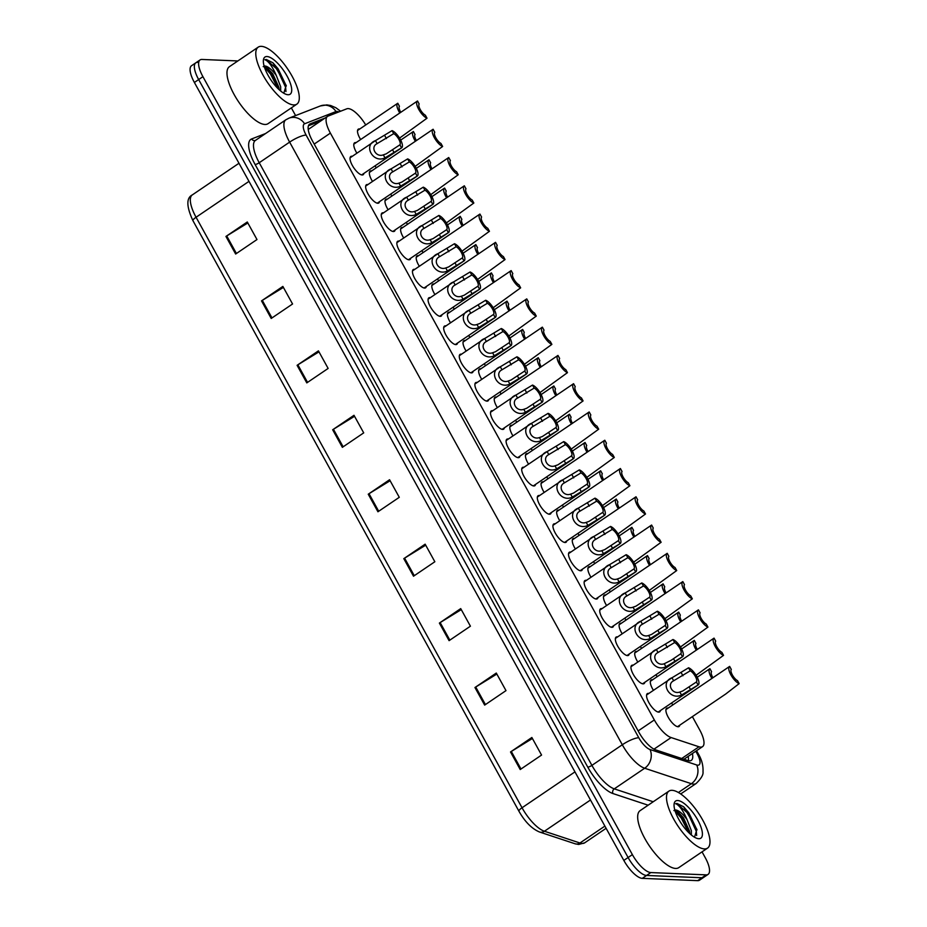 <?xml version="1.0" encoding="UTF-8"?>
<svg xmlns="http://www.w3.org/2000/svg" width="927" height="927" viewBox="0 0 927 927"><rect width="100%" height="100%" fill="white"/><g stroke="black" fill="none" stroke-linecap="round" stroke-linejoin="round"><path stroke-width="1.39" d="M519.966 456.119A11.02 3.882 -124.1 0 1 519.236 457.44A11.02 3.882 -124.1 0 1 518.228 457.695A11.02 3.882 -124.1 0 1 509.085 449.317A11.02 3.882 -124.1 0 1 506.872 439.201A11.02 3.882 -124.1 0 1 507.88 438.946A11.02 3.882 -124.1 0 1 508.367 439.016M535.574 484.381A11.02 3.882 -124.1 0 1 534.844 485.713A11.02 3.882 -124.1 0 1 533.836 485.968A11.02 3.882 -124.1 0 1 524.694 477.59A11.02 3.882 -124.1 0 1 522.469 467.475A11.02 3.882 -124.1 0 1 523.477 467.22A11.02 3.882 -124.1 0 1 523.975 467.289M551.171 512.654A11.02 3.882 -124.1 0 1 550.441 513.987A11.02 3.882 -124.1 0 1 549.433 514.242A11.02 3.882 -124.1 0 1 540.29 505.864A11.02 3.882 -124.1 0 1 538.077 495.748A11.02 3.882 -124.1 0 1 539.085 495.493A11.02 3.882 -124.1 0 1 539.584 495.563M566.779 540.928A11.02 3.882 -124.1 0 1 566.049 542.249A11.02 3.882 -124.1 0 1 565.041 542.504A11.02 3.882 -124.1 0 1 555.899 534.137A11.02 3.882 -124.1 0 1 553.686 524.022A11.02 3.882 -124.1 0 1 554.694 523.767A11.02 3.882 -124.1 0 1 555.192 523.825M597.996 597.475A11.02 3.882 -124.1 0 1 597.266 598.796A11.02 3.882 -124.1 0 1 596.258 599.051A11.02 3.882 -124.1 0 1 587.115 590.673A11.02 3.882 -124.1 0 1 584.902 580.557A11.02 3.882 -124.1 0 1 585.91 580.302A11.02 3.882 -124.1 0 1 586.409 580.372M582.388 569.201A11.02 3.882 -124.1 0 1 581.658 570.522A11.02 3.882 -124.1 0 1 580.65 570.777A11.02 3.882 -124.1 0 1 571.507 562.411A11.02 3.882 -124.1 0 1 569.294 552.283A11.02 3.882 -124.1 0 1 570.302 552.028A11.02 3.882 -124.1 0 1 570.8 552.098M644.81 682.284A11.02 3.882 -124.1 0 1 644.08 683.605A11.02 3.882 -124.1 0 1 643.071 683.859A11.02 3.882 -124.1 0 1 633.929 675.493A11.02 3.882 -124.1 0 1 631.716 665.377A11.02 3.882 -124.1 0 1 632.724 665.122A11.02 3.882 -124.1 0 1 633.222 665.18M629.213 654.01A11.02 3.882 -124.1 0 1 628.483 655.343A11.02 3.882 -124.1 0 1 627.475 655.598A11.02 3.882 -124.1 0 1 618.332 647.22A11.02 3.882 -124.1 0 1 616.107 637.104A11.02 3.882 -124.1 0 1 617.127 636.849A11.02 3.882 -124.1 0 1 617.614 636.919M613.604 625.737A11.02 3.882 -124.1 0 1 612.874 627.069A11.02 3.882 -124.1 0 1 611.866 627.324A11.02 3.882 -124.1 0 1 602.724 618.946A11.02 3.882 -124.1 0 1 600.511 608.83A11.02 3.882 -124.1 0 1 601.519 608.576A11.02 3.882 -124.1 0 1 602.005 608.645M504.358 427.845A11.02 3.882 -124.1 0 1 503.628 429.166A11.02 3.882 -124.1 0 1 502.619 429.421A11.02 3.882 -124.1 0 1 493.477 421.055A11.02 3.882 -124.1 0 1 491.264 410.928A11.02 3.882 -124.1 0 1 492.272 410.673A11.02 3.882 -124.1 0 1 492.758 410.742M488.749 399.572A11.02 3.882 -124.1 0 1 488.019 400.893A11.02 3.882 -124.1 0 1 487.011 401.148A11.02 3.882 -124.1 0 1 477.868 392.781A11.02 3.882 -124.1 0 1 475.655 382.666A11.02 3.882 -124.1 0 1 476.663 382.411A11.02 3.882 -124.1 0 1 477.162 382.469M473.141 371.298A11.02 3.882 -124.1 0 1 472.411 372.631A11.02 3.882 -124.1 0 1 471.403 372.886A11.02 3.882 -124.1 0 1 462.26 364.508A11.02 3.882 -124.1 0 1 460.047 354.392A11.02 3.882 -124.1 0 1 461.055 354.137A11.02 3.882 -124.1 0 1 461.553 354.207M457.532 343.025A11.02 3.882 -124.1 0 1 456.802 344.357A11.02 3.882 -124.1 0 1 455.794 344.612A11.02 3.882 -124.1 0 1 446.652 336.234A11.02 3.882 -124.1 0 1 444.439 326.119A11.02 3.882 -124.1 0 1 445.447 325.864A11.02 3.882 -124.1 0 1 445.945 325.933M441.936 314.763A11.02 3.882 -124.1 0 1 441.206 316.084A11.02 3.882 -124.1 0 1 440.186 316.339A11.02 3.882 -124.1 0 1 431.055 307.961A11.02 3.882 -124.1 0 1 428.83 297.845A11.02 3.882 -124.1 0 1 429.838 297.59A11.02 3.882 -124.1 0 1 430.337 297.66M426.327 286.489A11.02 3.882 -124.1 0 1 425.597 287.81A11.02 3.882 -124.1 0 1 424.589 288.065A11.02 3.882 -124.1 0 1 415.447 279.699A11.02 3.882 -124.1 0 1 413.233 269.572A11.02 3.882 -124.1 0 1 414.242 269.317A11.02 3.882 -124.1 0 1 414.728 269.386M410.719 258.216A11.02 3.882 -124.1 0 1 409.989 259.537A11.02 3.882 -124.1 0 1 408.981 259.792A11.02 3.882 -124.1 0 1 399.838 251.426A11.02 3.882 -124.1 0 1 397.625 241.31A11.02 3.882 -124.1 0 1 398.633 241.055A11.02 3.882 -124.1 0 1 399.12 241.113M395.111 229.942A11.02 3.882 -124.1 0 1 394.381 231.275A11.02 3.882 -124.1 0 1 393.372 231.53A11.02 3.882 -124.1 0 1 384.23 223.152A11.02 3.882 -124.1 0 1 382.017 213.036A11.02 3.882 -124.1 0 1 383.025 212.781A11.02 3.882 -124.1 0 1 383.523 212.851M379.502 201.669A11.02 3.882 -124.1 0 1 378.772 203.001A11.02 3.882 -124.1 0 1 377.764 203.256A11.02 3.882 -124.1 0 1 368.622 194.879A11.02 3.882 -124.1 0 1 366.408 184.763A11.02 3.882 -124.1 0 1 367.416 184.508A11.02 3.882 -124.1 0 1 367.915 184.577M363.894 173.407A11.02 3.882 -124.1 0 1 363.164 174.728A11.02 3.882 -124.1 0 1 362.156 174.983A11.02 3.882 -124.1 0 1 353.013 166.605A11.02 3.882 -124.1 0 1 350.8 156.489A11.02 3.882 -124.1 0 1 351.808 156.234A11.02 3.882 -124.1 0 1 352.306 156.304M660.418 710.557A11.02 3.882 -124.1 0 1 659.688 711.878A11.02 3.882 -124.1 0 1 658.68 712.133A11.02 3.882 -124.1 0 1 649.537 703.767A11.02 3.882 -124.1 0 1 647.324 693.639A11.02 3.882 -124.1 0 1 648.332 693.384A11.02 3.882 -124.1 0 1 648.83 693.454M606.606 605.528A11.02 3.882 -124.1 0 1 604.242 595.169A11.02 3.882 -124.1 0 1 605.25 594.914A11.02 3.882 -124.1 0 1 605.748 594.983M622.214 633.801A11.02 3.882 -124.1 0 1 619.85 623.442A11.02 3.882 -124.1 0 1 620.858 623.187A11.02 3.882 -124.1 0 1 621.357 623.257M637.822 662.063A11.02 3.882 -124.1 0 1 635.458 651.716A11.02 3.882 -124.1 0 1 636.467 651.461A11.02 3.882 -124.1 0 1 636.965 651.53M653.431 690.337A11.02 3.882 -124.1 0 1 651.067 679.989A11.02 3.882 -124.1 0 1 652.075 679.734A11.02 3.882 -124.1 0 1 652.573 679.804M590.997 577.254A11.02 3.882 -124.1 0 1 588.633 566.907A11.02 3.882 -124.1 0 1 589.642 566.652A11.02 3.882 -124.1 0 1 590.14 566.71M575.389 548.981A11.02 3.882 -124.1 0 1 573.037 538.633A11.02 3.882 -124.1 0 1 574.045 538.378A11.02 3.882 -124.1 0 1 574.531 538.448M559.781 520.707A11.02 3.882 -124.1 0 1 557.428 510.36A11.02 3.882 -124.1 0 1 558.436 510.105A11.02 3.882 -124.1 0 1 558.923 510.174M544.184 492.446A11.02 3.882 -124.1 0 1 541.82 482.086A11.02 3.882 -124.1 0 1 542.828 481.831A11.02 3.882 -124.1 0 1 543.326 481.901M528.575 464.172A11.02 3.882 -124.1 0 1 526.212 453.813A11.02 3.882 -124.1 0 1 527.22 453.558A11.02 3.882 -124.1 0 1 527.718 453.627M512.967 435.899A11.02 3.882 -124.1 0 1 510.603 425.551A11.02 3.882 -124.1 0 1 511.611 425.296A11.02 3.882 -124.1 0 1 512.11 425.354M497.359 407.625A11.02 3.882 -124.1 0 1 494.995 397.277A11.02 3.882 -124.1 0 1 496.003 397.023A11.02 3.882 -124.1 0 1 496.501 397.092M481.75 379.352A11.02 3.882 -124.1 0 1 479.398 369.004A11.02 3.882 -124.1 0 1 480.406 368.749A11.02 3.882 -124.1 0 1 480.893 368.819M466.142 351.09A11.02 3.882 -124.1 0 1 463.79 340.73A11.02 3.882 -124.1 0 1 464.798 340.476A11.02 3.882 -124.1 0 1 465.284 340.545M450.545 322.816A11.02 3.882 -124.1 0 1 448.181 312.457A11.02 3.882 -124.1 0 1 449.189 312.202A11.02 3.882 -124.1 0 1 449.688 312.272M434.937 294.543A11.02 3.882 -124.1 0 1 432.573 284.195A11.02 3.882 -124.1 0 1 433.581 283.94A11.02 3.882 -124.1 0 1 434.079 283.998M419.328 266.269A11.02 3.882 -124.1 0 1 416.965 255.922A11.02 3.882 -124.1 0 1 417.973 255.667A11.02 3.882 -124.1 0 1 418.471 255.736M403.72 237.996A11.02 3.882 -124.1 0 1 401.356 227.648A11.02 3.882 -124.1 0 1 402.364 227.393A11.02 3.882 -124.1 0 1 402.863 227.463M388.112 209.734A11.02 3.882 -124.1 0 1 385.759 199.375A11.02 3.882 -124.1 0 1 386.768 199.12A11.02 3.882 -124.1 0 1 387.254 199.189M372.503 181.46A11.02 3.882 -124.1 0 1 370.151 171.101A11.02 3.882 -124.1 0 1 371.159 170.846A11.02 3.882 -124.1 0 1 371.646 170.916M356.907 153.187A11.02 3.882 -124.1 0 1 354.543 142.839A11.02 3.882 -124.1 0 1 355.551 142.584A11.02 3.882 -124.1 0 1 356.049 142.642M679.769 725.169A11.02 3.882 -124.1 0 1 679.039 726.501A11.02 3.882 -124.1 0 1 678.031 726.745A11.02 3.882 -124.1 0 1 668.888 718.379A11.02 3.882 -124.1 0 1 666.675 708.263A11.02 3.882 -124.1 0 1 667.683 708.008A11.02 3.882 -124.1 0 1 668.17 708.066M610.348 591.866A11.02 3.882 -124.1 0 1 609.201 589.873M625.945 620.14A11.02 3.882 -124.1 0 1 624.81 618.147M641.554 648.413A11.02 3.882 -124.1 0 1 640.406 646.42M657.162 676.687A11.02 3.882 -124.1 0 1 656.015 674.694M594.74 563.604A11.02 3.882 -124.1 0 1 593.593 561.6M579.132 535.331A11.02 3.882 -124.1 0 1 577.985 533.338M563.523 507.057A11.02 3.882 -124.1 0 1 562.376 505.064M547.915 478.784A11.02 3.882 -124.1 0 1 546.768 476.791M532.307 450.51A11.02 3.882 -124.1 0 1 531.159 448.517M516.71 422.248A11.02 3.882 -124.1 0 1 515.563 420.244M501.101 393.975A11.02 3.882 -124.1 0 1 499.954 391.982M485.493 365.702A11.02 3.882 -124.1 0 1 484.346 363.708M469.885 337.428A11.02 3.882 -124.1 0 1 468.738 335.435M454.276 309.154A11.02 3.882 -124.1 0 1 453.129 307.161M438.668 280.893A11.02 3.882 -124.1 0 1 437.521 278.888M423.071 252.619A11.02 3.882 -124.1 0 1 421.924 250.626M407.463 224.346A11.02 3.882 -124.1 0 1 406.316 222.353M391.854 196.072A11.02 3.882 -124.1 0 1 390.707 194.079M376.246 167.799A11.02 3.882 -124.1 0 1 375.099 165.806M360.638 139.537A11.02 3.882 -124.1 0 1 358.274 129.177A11.02 3.882 -124.1 0 1 359.282 128.923A11.02 3.882 -124.1 0 1 359.78 128.992M672.77 704.96A11.02 3.882 -124.1 0 1 671.623 702.956M365.725 124.96A20.661 7.265 55.9 0 0 346.814 108.807L328.054 116.107A20.661 7.265 55.9 0 0 327.532 116.373A20.661 7.265 55.9 0 0 330.383 133.106L654.335 719.943A20.661 7.265 55.9 0 0 671.113 737.556L698.993 746.78A20.661 7.265 55.9 0 0 700.661 747.116A20.661 7.265 55.9 0 0 702.55 746.641A20.661 7.265 55.9 0 0 699.7 729.908L692.376 716.617M702.04 851.855L705.238 857.649A20.661 7.265 -124.1 0 1 708.089 874.381L703.813 877.278A20.661 7.265 -124.1 0 1 701.924 877.753L646.548 875.459A20.661 7.265 -124.1 0 1 628.1 857.521L198.656 79.56A20.661 7.265 -124.1 0 1 195.806 62.827L191.53 65.724A20.661 7.265 -124.1 0 0 194.38 82.457L623.836 860.418A20.661 7.265 -124.1 0 0 642.284 878.356L697.66 880.65A20.661 7.265 -124.1 0 0 699.549 880.175L703.813 877.278A20.661 7.265 -124.1 0 1 701.924 877.753L646.548 875.459A20.661 7.265 -124.1 0 1 628.1 857.521L198.656 79.56A20.661 7.265 -124.1 0 1 195.806 62.827A20.661 7.265 -124.1 0 1 197.694 62.352M297.092 365.319L318.436 350.858L328.135 368.436L306.791 382.897L297.092 365.319A5.504 1.298 151.1 0 1 297.868 364.821L307.555 382.376M261.518 300.881L282.862 286.42L292.561 303.986L271.217 318.459L261.518 300.881A5.504 1.298 151.1 0 1 262.295 300.383L271.982 317.938M225.945 236.443L247.289 221.982L256.988 239.548L235.643 254.021L225.945 236.443A5.504 1.298 151.1 0 1 226.721 235.945L236.42 253.5M403.813 558.645L425.145 544.172L434.844 561.75L413.512 576.212L403.813 558.645A5.504 1.298 151.1 0 1 404.589 558.135L414.276 575.702M439.375 623.083L460.719 608.61L470.418 626.188L449.085 640.65L439.375 623.083A5.504 1.298 151.1 0 1 440.151 622.585L449.85 640.14M474.948 687.521L496.293 673.048L505.991 690.627L484.659 705.099L474.948 687.521A5.504 1.298 151.1 0 1 475.725 687.023L485.424 704.578M510.522 751.959L531.866 737.486L541.565 755.065L520.221 769.537L510.522 751.959A5.504 1.298 151.1 0 1 511.298 751.461L520.997 769.016M332.666 429.769L353.998 415.296L363.708 432.874L342.364 447.335L332.666 429.769A5.504 1.298 151.1 0 1 333.442 429.259L343.129 446.814M368.239 494.207L389.572 479.734L399.282 497.312L377.938 511.774L368.239 494.207A5.504 1.298 151.1 0 1 369.016 493.697L378.703 511.252M390.116 480.719L369.016 493.697M354.554 416.281L333.442 429.259M532.411 738.483L511.298 751.461M496.837 674.045L475.725 687.023M461.264 609.607L440.151 622.585M425.69 545.169L404.589 558.135M247.833 222.967L226.721 235.945M283.407 287.405L262.295 300.383M318.981 351.843L297.868 364.821M325.041 118.065L310.116 123.87A20.661 7.265 55.9 0 0 309.595 124.148A20.661 7.265 55.9 0 0 312.434 140.881L638.912 732.284A20.661 7.265 55.9 0 0 655.69 749.885L687.753 760.511A20.661 7.265 55.9 0 0 689.41 760.835A20.661 7.265 55.9 0 0 691.31 760.36A20.661 7.265 55.9 0 0 692.411 753.512M688.147 756.409A20.661 7.265 -124.1 0 1 688.413 760.696M708.089 874.381A20.661 7.265 -124.1 0 1 706.2 874.868L650.824 872.562A20.661 7.265 -124.1 0 1 632.376 854.624L202.92 76.674A20.661 7.265 -124.1 0 1 200.07 59.931A20.661 7.265 -124.1 0 1 201.959 59.455L237.857 60.95M291.345 107.88L295.597 115.585M308.436 125.759L320.777 120.962M712.933 677.73A6.883 2.422 55.9 0 1 711.577 671.693L709.908 668.668A10.324 3.638 55.9 0 0 709.746 668.773A10.324 3.638 55.9 0 0 711.913 678.413M739.155 683.628A10.324 3.638 55.9 0 1 731.032 675.111A10.324 3.638 55.9 0 1 729.479 666.513A10.324 3.638 55.9 0 1 729.642 666.409L731.31 669.433A6.883 2.422 55.9 0 0 732.353 674.937A6.883 2.422 55.9 0 0 737.486 680.615L739.155 683.628L725.714 694.022L677.533 726.687M679.862 692.017L682.747 690.986L696.409 681.982A6.883 2.422 55.9 0 0 695.366 676.478A6.883 2.422 55.9 0 0 690.244 670.8L688.576 667.788L671.994 677.776C659.329 682.284 669.618 700.928 681.519 695.03L679.862 692.017C672.423 694.914 666.443 684.091 673.662 680.789L671.994 677.776L646.594 694.972M690.244 670.8L673.917 680.615M688.576 667.788A10.324 3.638 55.9 0 1 696.698 676.304A10.324 3.638 55.9 0 1 698.251 684.902A10.324 3.638 55.9 0 1 698.077 685.007L681.519 695.03M698.077 685.007L696.409 681.982M697.324 649.456A6.883 2.422 55.9 0 1 695.968 643.419L694.3 640.395A10.324 3.638 55.9 0 0 694.138 640.499A10.324 3.638 55.9 0 0 696.316 650.14M681.716 621.183A6.883 2.422 55.9 0 1 680.36 615.146L678.703 612.133A10.324 3.638 55.9 0 0 678.529 612.226A10.324 3.638 55.9 0 0 680.708 621.866M666.107 592.909A6.883 2.422 55.9 0 1 664.763 586.884L663.095 583.859A10.324 3.638 55.9 0 0 662.921 583.952A10.324 3.638 55.9 0 0 665.099 593.604M650.499 564.647A6.883 2.422 55.9 0 1 649.155 558.61L647.486 555.586A10.324 3.638 55.9 0 0 647.313 555.679A10.324 3.638 55.9 0 0 649.491 565.331M723.547 655.354A10.324 3.638 55.9 0 1 715.424 646.837A10.324 3.638 55.9 0 1 713.871 638.239A10.324 3.638 55.9 0 1 714.045 638.135L715.702 641.16A6.883 2.422 55.9 0 0 716.756 646.664A6.883 2.422 55.9 0 0 721.878 652.341L723.547 655.354L696.073 675.262M707.938 627.092A10.324 3.638 55.9 0 1 699.815 618.564A10.324 3.638 55.9 0 1 698.263 609.966A10.324 3.638 55.9 0 1 698.437 609.873L700.105 612.886A6.883 2.422 55.9 0 0 701.148 618.39A6.883 2.422 55.9 0 0 706.27 624.068L707.938 627.092L680.464 646.988M692.33 598.819A10.324 3.638 55.9 0 1 684.219 590.302A10.324 3.638 55.9 0 1 682.654 581.692A10.324 3.638 55.9 0 1 682.828 581.6L684.497 584.624A6.883 2.422 55.9 0 0 685.54 590.128A6.883 2.422 55.9 0 0 690.661 595.794L692.33 598.819L664.856 618.715M664.253 663.744L671.078 660.325L680.812 653.709A6.883 2.422 55.9 0 0 679.758 648.205A6.883 2.422 55.9 0 0 674.636 642.538L672.967 639.514L656.386 649.503C643.72 654.01 654.022 672.666 665.91 666.756L664.253 663.744C656.814 666.64 650.835 655.818 658.054 652.515L656.386 649.503L630.986 666.698M674.636 642.538L658.309 652.341M672.967 639.514A10.324 3.638 55.9 0 1 681.09 648.031A10.324 3.638 55.9 0 1 682.643 656.64A10.324 3.638 55.9 0 1 682.481 656.733L665.91 666.756M682.481 656.733L680.812 653.709M648.645 635.47L651.542 634.45L665.204 625.435A6.883 2.422 55.9 0 0 664.161 619.931A6.883 2.422 55.9 0 0 659.027 614.265L657.359 611.241L640.789 621.229C628.112 625.737 638.413 644.392 650.314 638.483L648.645 635.47C641.206 638.367 635.238 627.556 642.446 624.242L640.789 621.229L615.377 638.425M659.027 614.265L642.701 624.068M657.359 611.241A10.324 3.638 55.9 0 1 665.482 619.757A10.324 3.638 55.9 0 1 667.034 628.367A10.324 3.638 55.9 0 1 666.872 628.46L650.314 638.483M666.872 628.46L665.204 625.435M633.037 607.197L635.934 606.177L649.595 597.173A6.883 2.422 55.9 0 0 648.552 591.669A6.883 2.422 55.9 0 0 643.419 585.991L641.762 582.967L625.18 592.956C612.504 597.463 622.805 616.119 634.705 610.209L633.037 607.197C625.598 610.105 619.63 599.282 626.837 595.968L625.18 592.956L599.781 610.151M643.419 585.991L627.092 595.794M641.762 582.967A10.324 3.638 55.9 0 1 649.873 591.496A10.324 3.638 55.9 0 1 651.426 600.093A10.324 3.638 55.9 0 1 651.264 600.186L634.705 610.209M651.264 600.186L649.595 597.173M617.428 578.923L620.325 577.903L633.987 568.9A6.883 2.422 55.9 0 0 632.944 563.396A6.883 2.422 55.9 0 0 627.822 557.718L626.154 554.705L609.572 564.694C596.895 569.19 607.197 587.845 619.097 581.936L617.428 578.923C609.989 581.832 604.022 571.009 611.229 567.706L609.572 564.694L584.172 581.889M627.822 557.718L611.484 567.521M626.154 554.705A10.324 3.638 55.9 0 1 634.265 563.222A10.324 3.638 55.9 0 1 635.829 571.82A10.324 3.638 55.9 0 1 635.655 571.924L619.097 581.936M635.655 571.924L633.987 568.9M672.063 790.325A34.426 12.109 -124.1 0 1 700.638 816.502A34.426 12.109 -124.1 0 1 707.556 848.112A34.426 12.109 -124.1 0 1 704.404 848.912A34.426 12.109 -124.1 0 1 675.841 822.736A34.426 12.109 -124.1 0 1 668.912 791.125A34.426 12.109 -124.1 0 1 672.063 790.325M707.556 848.112L678.749 867.649A34.426 12.109 -124.1 0 1 675.598 868.437A34.426 12.109 -124.1 0 1 647.023 842.272A34.426 12.109 -124.1 0 1 640.105 810.65L668.912 791.125M689.873 833.697L689.549 831.229L683.489 817.846L677.127 811.044L673.894 810.569M674.821 810.059A15.562 5.481 -124.1 0 1 675.586 809.989A15.562 5.481 -124.1 0 1 687.034 819.584L691.368 830.708L691.357 834.984M698.784 838.715A22.457 7.903 -124.1 0 1 697.452 838.506A22.457 7.903 -124.1 0 1 681.693 824.057A22.457 7.903 -124.1 0 1 674.103 804.068A22.457 7.903 -124.1 0 1 677.695 800.522A22.457 7.903 -124.1 0 1 697.741 820.013A22.457 7.903 -124.1 0 1 698.784 838.715M694.508 837.208L696.895 829.422L683.628 806.757L677.034 803.477L675.621 803.709L676.861 804.277C680.244 806.56 683.639 811.658 687.034 819.584M689.815 832.944L681.994 817.336L675.737 810.337M697 829.932L688.773 812.747L683.628 806.757M688.691 832.573L681.148 817.915L675.157 811.137M696.64 835.517L696.328 831.357L687.927 813.315L676.849 803.605L675.621 803.709M261.368 46.35A34.426 12.109 -124.1 0 1 289.942 72.515A34.426 12.109 -124.1 0 1 296.86 104.137A34.426 12.109 -124.1 0 1 293.708 104.936A34.426 12.109 -124.1 0 1 265.134 78.76A34.426 12.109 -124.1 0 1 258.216 47.138A34.426 12.109 -124.1 0 1 261.368 46.35M296.86 104.137L268.054 123.673A34.426 12.109 -124.1 0 1 264.902 124.461A34.426 12.109 -124.1 0 1 236.327 98.297A34.426 12.109 -124.1 0 1 229.409 66.674L258.216 47.138M279.178 89.722L278.853 87.254L272.793 73.87L266.431 67.068L263.198 66.593M264.125 66.084A15.562 5.481 -124.1 0 1 264.89 66.014A15.562 5.481 -124.1 0 1 276.339 75.608L280.672 86.721L280.661 91.008M288.088 94.739A22.457 7.903 -124.1 0 1 286.756 94.531A22.457 7.903 -124.1 0 1 270.997 80.07A22.457 7.903 -124.1 0 1 263.407 60.081A22.457 7.903 -124.1 0 1 266.999 56.535A22.457 7.903 -124.1 0 1 287.046 76.037A22.457 7.903 -124.1 0 1 288.088 94.739M283.801 93.233L286.2 85.446L272.932 62.781L266.339 59.502L264.925 59.734L266.165 60.301C269.548 62.572 272.944 67.683 276.339 75.608M279.12 88.969L271.298 73.36L265.041 66.362M286.304 85.956L278.077 68.76L272.932 62.781M277.996 88.586L270.452 73.928L264.45 67.161M285.945 91.53L285.632 87.37L277.231 69.34L266.153 59.629L264.925 59.734M676.722 570.545A10.324 3.638 55.9 0 1 668.61 562.029A10.324 3.638 55.9 0 1 667.046 553.419A10.324 3.638 55.9 0 1 667.22 553.326L668.888 556.351A6.883 2.422 55.9 0 0 669.931 561.855A6.883 2.422 55.9 0 0 675.053 567.521L676.722 570.545L649.259 590.441M634.891 536.374A6.883 2.422 55.9 0 1 633.547 530.337L631.878 527.312A10.324 3.638 55.9 0 0 631.704 527.417A10.324 3.638 55.9 0 0 633.883 537.057M619.294 508.1A6.883 2.422 55.9 0 1 617.938 502.063L616.27 499.039A10.324 3.638 55.9 0 0 616.107 499.143A10.324 3.638 55.9 0 0 618.274 508.784M603.686 479.827A6.883 2.422 55.9 0 1 602.33 473.79L600.661 470.777A10.324 3.638 55.9 0 0 600.499 470.87A10.324 3.638 55.9 0 0 602.666 480.51M588.077 451.553A6.883 2.422 55.9 0 1 586.721 445.528L585.053 442.503A10.324 3.638 55.9 0 0 584.891 442.596A10.324 3.638 55.9 0 0 587.069 452.249M661.125 542.272A10.324 3.638 55.9 0 1 653.002 533.755A10.324 3.638 55.9 0 1 651.449 525.157A10.324 3.638 55.9 0 1 651.611 525.053L653.28 528.077A6.883 2.422 55.9 0 0 654.323 533.581A6.883 2.422 55.9 0 0 659.456 539.259L661.125 542.272L633.651 562.179M645.516 513.998A10.324 3.638 55.9 0 1 637.394 505.482A10.324 3.638 55.9 0 1 635.841 496.884A10.324 3.638 55.9 0 1 636.003 496.779L637.672 499.804A6.883 2.422 55.9 0 0 638.715 505.308A6.883 2.422 55.9 0 0 643.848 510.986L645.516 513.998L618.042 533.906M629.908 485.736A10.324 3.638 55.9 0 1 621.785 477.208A10.324 3.638 55.9 0 1 620.233 468.61A10.324 3.638 55.9 0 1 620.395 468.517L622.063 471.53A6.883 2.422 55.9 0 0 623.118 477.034A6.883 2.422 55.9 0 0 628.239 482.712L629.908 485.736L602.434 505.632M614.3 457.463A10.324 3.638 55.9 0 1 606.177 448.946A10.324 3.638 55.9 0 1 604.624 440.337A10.324 3.638 55.9 0 1 604.798 440.244L606.467 443.268A6.883 2.422 55.9 0 0 607.509 448.772A6.883 2.422 55.9 0 0 612.631 454.439L614.3 457.463L586.826 477.359M601.82 550.661L604.717 549.63L618.379 540.626A6.883 2.422 55.9 0 0 617.336 535.122A6.883 2.422 55.9 0 0 612.214 529.444L610.545 526.432L593.964 536.42C581.287 540.928 591.588 559.572 603.489 553.674L601.82 550.661C594.392 553.558 588.413 542.735 595.632 539.433L593.964 536.42L568.564 553.616M612.214 529.444L595.876 539.259M610.545 526.432A10.324 3.638 55.9 0 1 618.657 534.949A10.324 3.638 55.9 0 1 620.221 543.546A10.324 3.638 55.9 0 1 620.047 543.651L603.489 553.674M620.047 543.651L618.379 540.626M586.223 522.388L589.108 521.356L602.77 512.353A6.883 2.422 55.9 0 0 601.727 506.849A6.883 2.422 55.9 0 0 596.606 501.183L594.937 498.158L578.355 508.147C565.69 512.654 575.98 531.31 587.88 525.4L586.223 522.388C578.784 525.285 572.805 514.462 580.024 511.159L578.355 508.147L552.955 525.342M596.606 501.183L580.279 510.986M594.937 498.158A10.324 3.638 55.9 0 1 603.06 506.675A10.324 3.638 55.9 0 1 604.613 515.285A10.324 3.638 55.9 0 1 604.439 515.377L587.88 525.4M604.439 515.377L602.77 512.353M570.615 494.114L573.5 493.094L587.173 484.079A6.883 2.422 55.9 0 0 586.119 478.575A6.883 2.422 55.9 0 0 580.997 472.909L579.329 469.885L562.747 479.873C550.082 484.381 560.371 503.037 572.272 497.127L570.615 494.114C563.176 497.011 557.197 486.2 564.416 482.886L562.747 479.873L537.347 497.069M580.997 472.909L564.67 482.712M579.329 469.885A10.324 3.638 55.9 0 1 587.451 478.402A10.324 3.638 55.9 0 1 589.004 487.011A10.324 3.638 55.9 0 1 588.83 487.104L572.272 497.127M588.83 487.104L587.173 484.079M572.469 423.291A6.883 2.422 55.9 0 1 571.125 417.254L569.456 414.23A10.324 3.638 55.9 0 0 569.282 414.323A10.324 3.638 55.9 0 0 571.461 423.975M556.86 395.018A6.883 2.422 55.9 0 1 555.516 388.981L553.848 385.956A10.324 3.638 55.9 0 0 553.674 386.061A10.324 3.638 55.9 0 0 555.852 395.702M541.252 366.744A6.883 2.422 55.9 0 1 539.908 360.707L538.239 357.683A10.324 3.638 55.9 0 0 538.066 357.787A10.324 3.638 55.9 0 0 540.244 367.428M525.655 338.471A6.883 2.422 55.9 0 1 524.3 332.434L522.631 329.421A10.324 3.638 55.9 0 0 522.469 329.514A10.324 3.638 55.9 0 0 524.636 339.155M510.047 310.197A6.883 2.422 55.9 0 1 508.691 304.172L507.023 301.148A10.324 3.638 55.9 0 0 506.86 301.24A10.324 3.638 55.9 0 0 509.027 310.893M494.439 281.935A6.883 2.422 55.9 0 1 493.083 275.898L491.414 272.874A10.324 3.638 55.9 0 0 491.252 272.967A10.324 3.638 55.9 0 0 493.431 282.619M598.691 429.189A10.324 3.638 55.9 0 1 590.569 420.673A10.324 3.638 55.9 0 1 589.016 412.063A10.324 3.638 55.9 0 1 589.19 411.97L590.858 414.995A6.883 2.422 55.9 0 0 591.901 420.499A6.883 2.422 55.9 0 0 597.023 426.165L598.691 429.189L571.217 449.085M583.083 400.916A10.324 3.638 55.9 0 1 574.972 392.399A10.324 3.638 55.9 0 1 573.407 383.801A10.324 3.638 55.9 0 1 573.581 383.697L575.25 386.721A6.883 2.422 55.9 0 0 576.293 392.225A6.883 2.422 55.9 0 0 581.414 397.903L583.083 400.916L555.621 420.823M567.475 372.642A10.324 3.638 55.9 0 1 559.363 364.126A10.324 3.638 55.9 0 1 557.811 355.528A10.324 3.638 55.9 0 1 557.973 355.423L559.641 358.448A6.883 2.422 55.9 0 0 560.684 363.952A6.883 2.422 55.9 0 0 565.818 369.63L567.475 372.642L540.012 392.55M551.878 344.38A10.324 3.638 55.9 0 1 543.755 335.852A10.324 3.638 55.9 0 1 542.202 327.254A10.324 3.638 55.9 0 1 542.365 327.161L544.033 330.174A6.883 2.422 55.9 0 0 545.076 335.678A6.883 2.422 55.9 0 0 550.209 341.356L551.878 344.38L524.404 364.276M536.269 316.107A10.324 3.638 55.9 0 1 528.147 307.59A10.324 3.638 55.9 0 1 526.594 298.981A10.324 3.638 55.9 0 1 526.756 298.888L528.425 301.912A6.883 2.422 55.9 0 0 529.479 307.416A6.883 2.422 55.9 0 0 534.601 313.083L536.269 316.107L508.796 336.003M520.661 287.834A10.324 3.638 55.9 0 1 512.538 279.317A10.324 3.638 55.9 0 1 510.986 270.707A10.324 3.638 55.9 0 1 511.159 270.614L512.828 273.639A6.883 2.422 55.9 0 0 513.871 279.143A6.883 2.422 55.9 0 0 518.993 284.809L520.661 287.834L493.187 307.741M555.006 465.841L557.903 464.821L571.565 455.817A6.883 2.422 55.9 0 0 570.522 450.313A6.883 2.422 55.9 0 0 565.389 444.636L563.72 441.611L547.15 451.6C534.473 456.107 544.775 474.763 556.663 468.853L555.006 465.841C547.567 468.749 541.6 457.926 548.807 454.612L547.15 451.6L521.739 468.795M565.389 444.636L549.062 454.439M563.72 441.611A10.324 3.638 55.9 0 1 571.843 450.14A10.324 3.638 55.9 0 1 573.396 458.738A10.324 3.638 55.9 0 1 573.234 458.83L556.663 468.853M573.234 458.83L571.565 455.817M539.398 437.567L542.295 436.547L555.957 427.544A6.883 2.422 55.9 0 0 554.914 422.04A6.883 2.422 55.9 0 0 549.781 416.362L548.112 413.349L531.542 423.338C518.865 427.834 529.166 446.49 541.067 440.58L539.398 437.567C531.959 440.476 525.991 429.653 533.199 426.35L531.542 423.338L506.142 440.534M549.781 416.362L533.454 426.165M548.112 413.349A10.324 3.638 55.9 0 1 556.235 421.866A10.324 3.638 55.9 0 1 557.787 430.464A10.324 3.638 55.9 0 1 557.625 430.568L541.067 440.58M557.625 430.568L555.957 427.544M523.79 409.305L526.687 408.274L540.348 399.27A6.883 2.422 55.9 0 0 539.305 393.766A6.883 2.422 55.9 0 0 534.184 388.089L532.515 385.076L515.933 395.064C503.257 399.572 513.558 418.216 525.458 412.318L523.79 409.305C516.351 412.202 510.383 401.379 517.59 398.077L515.933 395.064L490.534 412.26M534.184 388.089L517.845 397.903M532.515 385.076A10.324 3.638 55.9 0 1 540.626 393.593A10.324 3.638 55.9 0 1 542.191 402.191A10.324 3.638 55.9 0 1 542.017 402.295L525.458 412.318M542.017 402.295L540.348 399.27M508.181 381.032L511.078 380L524.74 370.997A6.883 2.422 55.9 0 0 523.697 365.493A6.883 2.422 55.9 0 0 518.575 359.827L516.907 356.802L500.325 366.791C487.648 371.298 497.95 389.954 509.85 384.045L508.181 381.032C500.754 383.929 494.775 373.106 501.994 369.803L500.325 366.791L474.925 383.987M518.575 359.827L502.237 369.63M516.907 356.802A10.324 3.638 55.9 0 1 525.018 365.319A10.324 3.638 55.9 0 1 526.582 373.929A10.324 3.638 55.9 0 1 526.409 374.021L509.85 384.045M526.409 374.021L524.74 370.997M492.585 352.758L495.47 351.739L509.132 342.723A6.883 2.422 55.9 0 0 508.089 337.219A6.883 2.422 55.9 0 0 502.967 331.553L501.298 328.529L484.717 338.517C472.052 343.025 482.341 361.681 494.242 355.771L492.585 352.758C485.145 355.655 479.166 344.844 486.385 341.53L484.717 338.517L459.317 355.713M502.967 331.553L486.629 341.356M501.298 328.529A10.324 3.638 55.9 0 1 509.421 337.046A10.324 3.638 55.9 0 1 510.974 345.655A10.324 3.638 55.9 0 1 510.8 345.748L494.242 355.771M510.8 345.748L509.132 342.723M476.976 324.485L479.862 323.465L493.523 314.462A6.883 2.422 55.9 0 0 492.48 308.958A6.883 2.422 55.9 0 0 487.359 303.28L485.69 300.255L469.108 310.244C456.443 314.751 466.733 333.407 478.633 327.498L476.976 324.485C469.537 327.393 463.558 316.57 470.777 313.256L469.108 310.244L443.709 327.44M487.359 303.28L471.032 313.083M485.69 300.255A10.324 3.638 55.9 0 1 493.813 308.784A10.324 3.638 55.9 0 1 495.366 317.382A10.324 3.638 55.9 0 1 495.192 317.474L478.633 327.498M495.192 317.474L493.523 314.462M478.83 253.662A6.883 2.422 55.9 0 1 477.486 247.625L475.818 244.601A10.324 3.638 55.9 0 0 475.644 244.705A10.324 3.638 55.9 0 0 477.822 254.346M463.222 225.388A6.883 2.422 55.9 0 1 461.878 219.351L460.209 216.327A10.324 3.638 55.9 0 0 460.035 216.431A10.324 3.638 55.9 0 0 462.214 226.072M447.614 197.115A6.883 2.422 55.9 0 1 446.269 191.078L444.601 188.065A10.324 3.638 55.9 0 0 444.427 188.158A10.324 3.638 55.9 0 0 446.605 197.799M432.017 168.841A6.883 2.422 55.9 0 1 430.661 162.816L428.992 159.792A10.324 3.638 55.9 0 0 428.819 159.884A10.324 3.638 55.9 0 0 430.997 169.537M416.408 140.58A6.883 2.422 55.9 0 1 415.053 134.542L413.384 131.518A10.324 3.638 55.9 0 0 413.222 131.611A10.324 3.638 55.9 0 0 415.389 141.263M400.8 112.306A6.883 2.422 55.9 0 1 399.444 106.269L397.776 103.245A10.324 3.638 55.9 0 0 397.613 103.349A10.324 3.638 55.9 0 0 399.792 112.99M505.053 259.56A10.324 3.638 55.9 0 1 496.93 251.043A10.324 3.638 55.9 0 1 495.377 242.445A10.324 3.638 55.9 0 1 495.551 242.341L497.22 245.365A6.883 2.422 55.9 0 0 498.262 250.869A6.883 2.422 55.9 0 0 503.384 256.547L505.053 259.56L477.579 279.467M489.444 231.298A10.324 3.638 55.9 0 1 481.333 222.77A10.324 3.638 55.9 0 1 479.769 214.172A10.324 3.638 55.9 0 1 479.943 214.067L481.611 217.092A6.883 2.422 55.9 0 0 482.654 222.596A6.883 2.422 55.9 0 0 487.776 228.274L489.444 231.298L461.982 251.194M473.836 203.025A10.324 3.638 55.9 0 1 465.725 194.496A10.324 3.638 55.9 0 1 464.16 185.898A10.324 3.638 55.9 0 1 464.334 185.806L466.003 188.818A6.883 2.422 55.9 0 0 467.046 194.322A6.883 2.422 55.9 0 0 472.167 200L473.836 203.025L446.374 222.92M458.239 174.751A10.324 3.638 55.9 0 1 450.116 166.234A10.324 3.638 55.9 0 1 448.564 157.625A10.324 3.638 55.9 0 1 448.726 157.532L450.395 160.556A6.883 2.422 55.9 0 0 451.437 166.06A6.883 2.422 55.9 0 0 456.571 171.727L458.239 174.751L430.765 194.647M442.631 146.478A10.324 3.638 55.9 0 1 434.508 137.961A10.324 3.638 55.9 0 1 432.955 129.351A10.324 3.638 55.9 0 1 433.118 129.259L434.786 132.283A6.883 2.422 55.9 0 0 435.829 137.787A6.883 2.422 55.9 0 0 440.962 143.453L442.631 146.478L415.157 166.385M427.023 118.204A10.324 3.638 55.9 0 1 418.9 109.687A10.324 3.638 55.9 0 1 417.347 101.089A10.324 3.638 55.9 0 1 417.521 100.985L419.178 104.009A6.883 2.422 55.9 0 0 420.232 109.513A6.883 2.422 55.9 0 0 425.354 115.191L427.023 118.204L399.549 138.111M461.368 296.211L464.253 295.192L477.926 286.188A6.883 2.422 55.9 0 0 476.872 280.684A6.883 2.422 55.9 0 0 471.75 275.006L470.082 271.993L453.512 281.982C440.835 286.478 451.136 305.134 463.025 299.224L461.368 296.211C453.929 299.12 447.961 288.297 455.169 284.995L453.512 281.982L428.1 299.178M471.75 275.006L455.424 284.809M470.082 271.993A10.324 3.638 55.9 0 1 478.205 280.51A10.324 3.638 55.9 0 1 479.757 289.108A10.324 3.638 55.9 0 1 479.595 289.212L463.025 299.224M479.595 289.212L477.926 286.188M445.76 267.949L448.656 266.918L462.318 257.915A6.883 2.422 55.9 0 0 461.275 252.411A6.883 2.422 55.9 0 0 456.142 246.733L454.473 243.72L437.903 253.708C425.226 258.216 435.528 276.872 447.428 270.962L445.76 267.949C438.32 270.846 432.353 260.024 439.56 256.721L437.903 253.708L412.503 270.904M456.142 246.733L439.815 256.547M454.473 243.72A10.324 3.638 55.9 0 1 462.596 252.237A10.324 3.638 55.9 0 1 464.149 260.835A10.324 3.638 55.9 0 1 463.987 260.939L447.428 270.962M463.987 260.939L462.318 257.915M430.151 239.676L433.048 238.645L446.71 229.641A6.883 2.422 55.9 0 0 445.667 224.137A6.883 2.422 55.9 0 0 440.545 218.471L438.877 215.446L422.295 225.435C409.618 229.942 419.919 248.598 431.82 242.689L430.151 239.676C422.712 242.573 416.744 231.75 423.952 228.448L422.295 225.435L396.895 242.631M440.545 218.471L424.207 228.274M438.877 215.446A10.324 3.638 55.9 0 1 446.988 223.963A10.324 3.638 55.9 0 1 448.541 232.573A10.324 3.638 55.9 0 1 448.378 232.665L431.82 242.689M448.378 232.665L446.71 229.641M414.543 211.402L417.44 210.383L431.101 201.368A6.883 2.422 55.9 0 0 430.058 195.864A6.883 2.422 55.9 0 0 424.937 190.197L423.268 187.173L406.686 197.161C394.01 201.669 404.311 220.325 416.211 214.415L414.543 211.402C407.104 214.299 401.136 203.488 408.343 200.174L406.686 197.161L381.287 214.357M424.937 190.197L408.598 200M423.268 187.173A10.324 3.638 55.9 0 1 431.379 195.69A10.324 3.638 55.9 0 1 432.944 204.299A10.324 3.638 55.9 0 1 432.77 204.392L416.211 214.415M432.77 204.392L431.101 201.368M398.946 183.129L401.831 182.109L415.493 173.106A6.883 2.422 55.9 0 0 414.45 167.602A6.883 2.422 55.9 0 0 409.328 161.924L407.66 158.899L391.078 168.888C378.413 173.395 388.703 192.051 400.603 186.142L398.946 183.129C391.507 186.037 385.528 175.215 392.747 171.901L391.078 168.888L365.678 186.084M409.328 161.924L392.99 171.727M407.66 158.899A10.324 3.638 55.9 0 1 415.783 167.428A10.324 3.638 55.9 0 1 417.335 176.026A10.324 3.638 55.9 0 1 417.162 176.118L400.603 186.142M417.162 176.118L415.493 173.106M383.338 154.855L386.223 153.836L399.885 144.832A6.883 2.422 55.9 0 0 398.842 139.328A6.883 2.422 55.9 0 0 393.72 133.65L392.051 130.637L375.47 140.626C362.805 145.122 373.094 163.778 384.995 157.868L383.338 154.855C375.898 157.764 369.919 146.941 377.138 143.639L375.47 140.626L350.07 157.822M393.72 133.65L377.393 143.453M392.051 130.637A10.324 3.638 55.9 0 1 400.174 139.154A10.324 3.638 55.9 0 1 401.727 147.752A10.324 3.638 55.9 0 1 401.553 147.856L384.995 157.868M401.553 147.856L399.885 144.832M681.704 758.506L698.993 746.78M684.613 758.796A20.661 17.578 108.3 0 1 684.775 759.526M653.998 749.155L671.113 737.556M638.158 730.916L654.335 719.943M314.207 144.079L330.383 133.106M193.036 220.811A6.883 1.622 -28.9 0 1 192.955 220.696A6.883 1.622 -28.9 0 1 196.06 217.242L522.04 807.765A27.543 9.687 55.9 0 0 544.416 831.241L579.966 843.002A27.543 9.687 55.9 0 0 582.179 843.443A27.543 9.687 55.9 0 0 584.705 842.817L606.107 828.298M584.705 842.817L578.668 844.462L575.122 843.79A6.883 5.863 108.3 0 0 579.966 843.002L604.891 826.096M574.96 771.878L522.04 807.765A6.883 1.622 151.1 0 0 518.935 811.206A6.883 1.622 151.1 0 0 519.027 811.322M590.487 800.001L544.416 831.241A6.883 5.863 108.3 0 1 539.572 832.029C531.843 828.784 524.96 821.843 518.935 811.206L192.955 220.696C186.42 206.605 186.188 198.019 192.271 194.937A27.543 9.687 55.9 0 0 196.06 217.242L248.981 181.368M697.66 880.65L706.2 874.868M642.284 878.356L650.824 872.562M623.836 860.418L632.376 854.624M194.38 82.457L202.92 76.674M338.749 111.947A13.766 4.844 55.9 0 0 336.907 111.425A13.766 4.844 55.9 0 0 335.991 111.564L304.577 123.789A13.766 4.844 55.9 0 0 306.13 135.122L638.807 737.776A13.766 4.844 55.9 0 0 650.001 749.514L696.687 764.972A13.766 4.844 55.9 0 0 697.799 765.192A13.766 4.844 55.9 0 0 697.162 753.721L695.783 751.229M697.162 753.721A13.766 3.244 151.1 0 1 698.552 754.3C701.843 759.873 703.326 765.748 703.002 771.901C703.466 774.74 701.171 778.61 696.119 783.512A27.543 9.687 -124.1 0 1 693.605 784.149A27.543 9.687 -124.1 0 1 691.38 783.709L678.39 792.504M340.591 111.228L335.864 107.741L330.626 105.493L326.802 104.902L320.325 105.968A13.766 12.851 68.7 0 1 335.991 111.564M648.147 805.204L612.944 793.547A30.985 10.904 -124.1 0 1 587.776 767.127L255.099 164.485A30.985 10.904 -124.1 0 1 251.599 138.969L265.574 133.534M696.687 764.972A13.766 11.727 108.3 0 1 691.38 783.709L644.682 768.24L614.277 788.854L653.222 801.762M650.001 749.514A13.766 11.727 108.3 0 1 644.682 768.24A27.543 9.687 -124.1 0 1 622.307 744.763L591.901 765.378A27.543 9.687 55.9 0 0 614.277 788.854A3.441 2.932 -71.7 0 0 612.944 793.547M638.807 737.776A13.766 3.244 151.1 0 0 622.307 744.763L289.63 142.121L259.224 162.735L591.901 765.378A3.441 0.811 -28.9 0 1 587.776 767.127M306.13 135.122A13.766 3.244 151.1 0 0 289.63 142.121A27.543 9.687 -124.1 0 1 285.829 119.803L255.423 140.417A27.543 9.687 55.9 0 0 259.224 162.735A3.441 0.811 -28.9 0 1 255.099 164.485M251.599 138.969A3.441 3.21 -111.3 0 0 255.47 140.394M320.325 105.968L288.911 118.181A13.766 12.851 68.7 0 1 304.577 123.789M309.143 124.531L310.116 123.87M682.921 675.771L681.264 672.747M690.766 689.966L689.097 686.942M667.324 647.498L665.656 644.474M675.157 661.693L673.489 658.668M651.716 619.224L650.047 616.2M659.549 633.419L657.88 630.406M636.107 590.951L634.439 587.927M643.941 605.146L642.272 602.133M620.499 562.677L618.83 559.665M628.332 576.884L626.675 573.859M604.891 534.415L603.222 531.391M612.735 548.61L611.067 545.586M589.282 506.142L587.614 503.118M597.127 520.337L595.458 517.312M573.686 477.868L572.017 474.844M581.519 492.063L579.85 489.05M558.077 449.595L556.409 446.571M565.91 463.79L564.242 460.777M542.469 421.322L540.8 418.309M550.302 435.528L548.633 432.503M526.86 393.06L525.192 390.035M534.694 407.254L533.037 404.23M511.252 364.786L509.583 361.762M519.097 378.981L517.428 375.956M495.644 336.513L493.975 333.488M503.488 350.707L501.82 347.695M480.047 308.239L478.378 305.215M487.88 322.445L486.212 319.421M464.439 279.966L462.77 276.953M472.272 294.172L470.603 291.148M448.83 251.704L447.162 248.679M456.663 265.898L454.995 262.874M433.222 223.43L431.553 220.406M441.055 237.625L439.386 234.601M417.613 195.157L415.945 192.132M425.458 209.351L423.79 206.339M402.005 166.883L400.337 163.859M409.85 181.089L408.181 178.065M386.397 138.61L384.74 135.597M394.242 152.816L392.573 149.792M683.952 759.248L702.55 746.641M308.227 129.467L327.532 116.373M575.122 843.79L539.572 832.029M192.271 194.937L238.992 163.256M200.07 59.931L195.806 62.827M696.119 783.512L680.696 793.964M288.911 118.181L285.829 119.803M698.552 754.3L696.559 750.696M709.746 668.773L697.208 677.266M729.479 666.513L665.945 709.584M698.251 684.902L658.193 712.063M694.138 640.499L681.6 648.993M678.529 612.226L666.003 620.719M662.921 583.952L650.395 592.446M647.313 555.679L634.786 564.172M713.871 638.239L650.337 681.31M698.263 609.966L634.728 653.037M682.654 581.692L619.12 624.775M682.643 656.64L642.585 683.802M667.034 628.367L626.976 655.528M651.426 600.093L611.368 627.255M635.829 571.82L595.76 598.981M667.046 553.419L603.512 596.501M631.704 527.417L619.178 535.91M616.107 499.143L603.57 507.637M600.499 470.87L587.961 479.363M584.891 442.596L572.353 451.09M651.449 525.157L587.903 568.228M635.841 496.884L572.307 539.954M620.233 468.61L556.698 511.681M604.624 440.337L541.09 483.419M620.221 543.546L580.151 570.708M604.613 515.285L564.555 542.446M589.004 487.011L548.946 514.172M569.282 414.323L556.756 422.816M553.674 386.061L541.148 394.554M538.066 357.787L525.539 366.281M522.469 329.514L509.931 338.007M506.86 301.24L494.323 309.734M491.252 272.967L478.714 281.472M589.016 412.063L525.482 455.145M573.407 383.801L509.873 426.872M557.811 355.528L494.265 398.598M542.202 327.254L478.668 370.325M526.594 298.981L463.06 342.063M510.986 270.707L447.451 313.789M573.396 458.738L533.338 485.899M557.787 430.464L517.73 457.625M542.191 402.191L502.121 429.352M526.582 373.929L486.513 401.09M510.974 345.655L470.904 372.816M495.366 317.382L455.308 344.543M475.644 244.705L463.118 253.198M460.035 216.431L447.509 224.925M444.427 188.158L431.901 196.651M428.819 159.884L416.293 168.378M413.222 131.611L400.684 140.116M397.613 103.349L357.544 130.51M495.377 242.445L431.843 285.516M479.769 214.172L416.235 257.243M464.16 185.898L400.626 228.981M448.564 157.625L385.018 200.707M432.955 129.351L369.421 172.434M417.347 101.089L353.813 144.16M479.757 289.108L439.699 316.269M464.149 260.835L424.091 287.996M448.541 232.573L408.483 259.734M432.944 204.299L392.874 231.46M417.335 176.026L377.266 203.187M401.727 147.752L361.669 174.913"/></g></svg>
